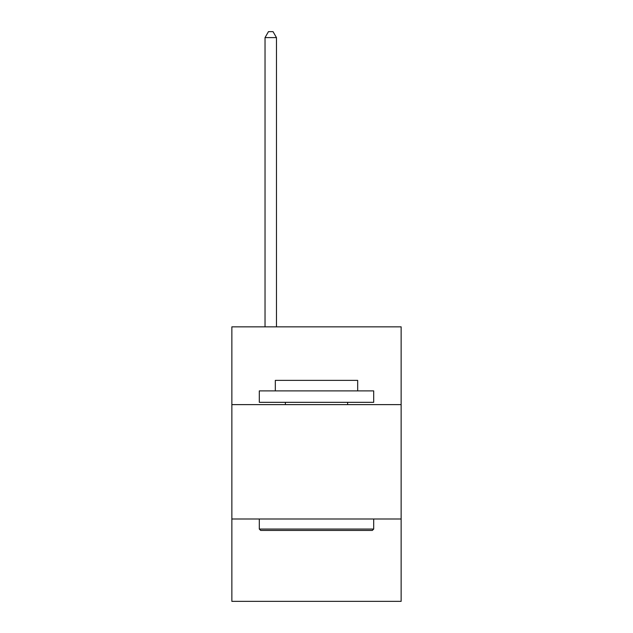 <?xml version="1.0" encoding="UTF-8"?>
<svg xmlns="http://www.w3.org/2000/svg" width="633" height="633" viewBox="0 0 633 633"><rect width="100%" height="100%" fill="white"/><g stroke="black" fill="none" stroke-linecap="round" stroke-linejoin="round"><path stroke-width="0.95" d="M401.14 404.622L401.14 326.842L231.86 326.842L231.86 404.622L401.14 404.622L401.14 601.35L231.86 601.35L231.86 404.622M401.14 518.997L231.86 518.997M260.685 530.438L259.308 529.061L373.692 529.061L372.315 530.438L260.685 530.438M373.692 390.893L373.692 402.327L259.308 402.327L259.308 390.893L373.692 390.893M275.323 390.893L275.323 380.37L357.677 380.37L357.677 390.893M373.692 518.997L373.692 529.061M259.308 518.997L259.308 529.061M347.612 402.327L347.612 404.622M285.388 402.327L285.388 404.622M276.471 326.842L276.471 37.6L265.029 37.6L265.029 326.842M265.029 37.6L268.463 31.65L273.037 31.65L276.471 37.6"/></g></svg>
